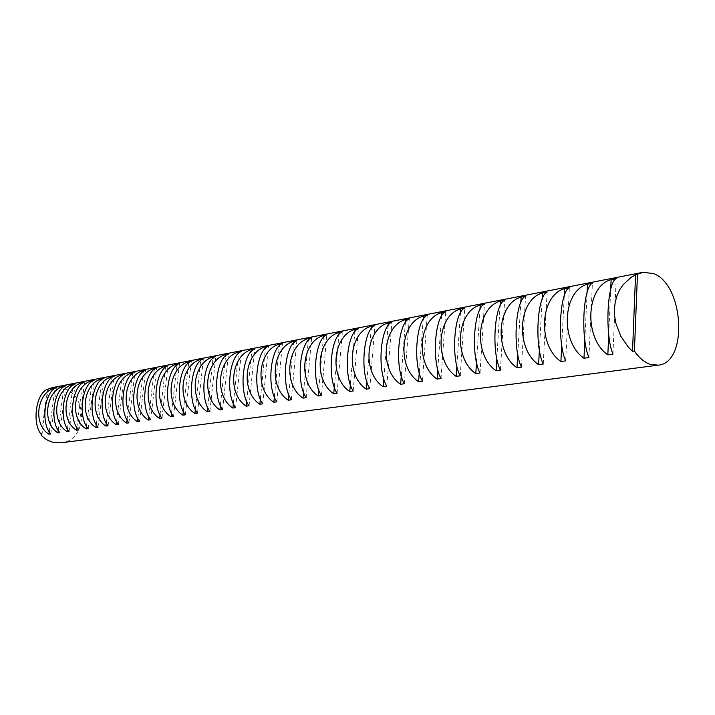<?xml version="1.0" encoding="UTF-8"?>
<svg xmlns="http://www.w3.org/2000/svg" width="715" height="715" viewBox="0 0 715 715"><rect width="100%" height="100%" fill="white"/><g stroke="black" fill="none" stroke-linecap="round" stroke-linejoin="round"><path stroke-width="0.54" stroke-dasharray="3.58 2.68" d="M52.293 387.646L61.347 387.807C88.124 392.535 88.222 440.556 61.284 442.791M47.324 389.514L41.363 434.389M608.742 334.057L610.673 289.745M612.952 354.131L616.187 278.618M584.852 339.714L587.078 292.935M588.928 357.545L592.395 283.247M561.767 344.836L564.251 296.278M565.699 360.843L569.381 287.725M539.423 349.546L542.149 299.701M543.23 364.033L547.118 292.051M517.794 353.925L520.752 303.142M521.476 367.117L525.552 296.251M496.853 358.009L500.017 306.574M500.42 370.102L504.665 300.309M476.556 361.862L479.917 309.979M480.015 372.998L484.413 304.25M456.885 365.508L460.424 313.34M460.228 375.813L464.777 308.067M437.803 368.958L441.504 316.647M441.048 378.53L445.731 311.776M419.285 372.256L423.146 319.9M422.431 381.175L427.248 315.369M401.303 375.402L405.316 323.082M404.359 383.741L409.293 318.863M383.848 378.414L387.986 326.201M386.815 386.225L391.856 322.251M366.884 381.31L371.148 329.249M369.762 388.647L374.901 325.548M350.395 384.089L354.783 332.234M353.192 390.998L358.43 328.748M334.361 386.761L338.856 335.156M337.078 393.286L342.405 331.867M318.756 389.335L323.359 338.007M321.41 395.511L326.809 334.906M303.58 391.829L308.272 340.796M306.154 397.674L311.633 337.855M288.806 394.233L293.588 343.522M291.309 399.783L296.85 340.724M274.417 396.557L279.279 346.185M276.857 401.839L282.461 343.531M260.394 398.809L265.337 348.786M262.771 403.832L268.429 346.257M246.729 400.99L251.743 351.333M249.052 405.78L254.763 348.911M233.412 403.108L238.488 353.818M235.673 407.675L241.438 351.503M220.426 405.164L225.565 356.249M222.633 409.534L228.434 354.032M207.761 407.157L212.954 358.617M209.906 411.34L215.751 356.499M195.401 409.096L200.647 360.941M197.492 413.1L203.373 358.912M183.335 410.982L188.626 363.211M185.382 414.816L191.289 361.254M171.555 412.814L176.891 365.428M173.548 416.496L179.492 363.551M160.053 414.602L165.424 367.599M162.001 418.132L167.971 365.794M148.809 416.336L154.226 369.727M150.722 419.741L156.71 367.984M137.834 418.034L143.277 371.8M139.693 421.305L145.708 370.12M127.1 419.678L132.579 373.829M128.915 422.833L134.956 372.211M116.608 421.287L122.113 375.822M118.386 424.326L124.437 374.258M106.347 422.86L111.88 377.77M108.081 425.791L114.15 376.26M96.311 424.388L101.87 379.674M98.009 427.221L104.086 378.217M86.488 425.881L92.074 381.542M88.151 428.616L94.246 380.13M76.88 427.347L82.484 383.374M78.507 429.983L84.611 382.007M67.469 428.777L73.091 385.171M69.069 431.324L75.173 383.839M58.264 430.171L63.903 386.922M59.828 432.638L65.941 385.635M49.246 431.529L54.894 388.647M50.774 433.925L56.887 387.396M41.917 435.176L48.03 389.121"/><path stroke-width="1.07" d="M48.897 434.184C32.541 424.192 36.867 392.401 55.01 387.762L56.887 387.396C44.643 390.846 40.317 423.057 50.774 433.925L48.897 434.184L49.246 431.529M67.112 431.601C50.452 421.385 54.787 388.942 73.216 384.223L75.173 383.839C62.893 387.316 58.567 420.197 69.069 431.324L67.112 431.601L67.469 428.777M86.104 428.911C69.149 418.463 73.475 385.331 92.199 380.532L94.246 380.13C81.939 383.633 77.622 417.22 88.151 428.616L86.104 428.911L86.488 425.881M105.945 426.095C88.669 415.406 92.995 381.56 112.014 376.68L114.15 376.26C101.834 379.79 97.526 414.11 108.081 425.791L105.945 426.095L106.347 422.86M126.68 423.146C109.082 412.206 113.381 377.618 132.722 372.649L134.956 372.211C122.631 375.768 118.341 410.857 128.915 422.833L126.68 423.146L127.1 419.678M148.38 420.071C130.434 408.864 134.724 373.489 154.377 368.44L156.71 367.984C144.394 371.559 140.131 407.443 150.722 419.741L148.38 420.071L148.809 416.336M171.1 416.845C152.804 405.36 157.059 369.172 177.052 364.024L179.492 363.551C167.203 367.144 162.966 403.877 173.548 416.496L171.1 416.845L171.555 412.814M194.918 413.467C176.256 401.687 180.484 364.641 200.808 359.404L203.373 358.912C191.12 362.514 186.928 400.132 197.492 413.1L194.918 413.467L195.401 409.096M219.925 409.918C200.888 397.835 205.071 359.895 225.743 354.56L228.434 354.032C216.243 357.661 212.087 396.199 222.633 409.534L219.925 409.918L220.426 405.164M246.21 406.183C226.771 393.786 230.9 354.899 251.93 349.465L254.763 348.911C242.644 352.549 238.56 392.061 249.052 405.78L246.21 406.183L246.729 400.99M273.863 402.259C254.013 389.523 258.079 349.644 279.476 344.103L282.461 343.531C270.449 347.168 266.427 387.7 276.857 401.839L273.863 402.259L274.417 396.557M302.999 398.121C282.72 385.028 286.715 344.112 308.487 338.463L311.633 337.855C299.755 341.502 295.822 383.106 306.154 397.674L302.999 398.121L303.58 391.829M333.744 393.759C313.027 380.282 316.924 338.267 339.089 332.511L342.405 331.867C330.688 335.514 326.862 378.253 337.078 393.286L333.744 393.759L334.361 386.761M366.241 389.148C345.05 375.268 348.84 332.1 371.398 326.228L374.901 325.548C363.399 329.186 359.69 373.123 369.762 388.647L366.241 389.148L366.884 381.31M400.623 384.268C378.95 369.959 382.614 325.566 405.584 319.578L409.293 318.863C398.032 322.483 394.474 367.689 404.359 383.741L400.623 384.268L401.303 375.402M437.08 379.093C414.906 364.328 418.418 318.649 441.798 312.535L445.731 311.776C434.774 315.369 431.377 361.915 441.048 378.53L437.08 379.093L437.803 368.958M475.797 373.596C453.096 358.349 456.429 311.293 480.23 305.064L484.413 304.25C473.813 307.816 470.613 355.784 480.015 372.998L475.797 373.596L476.556 361.862M516.99 367.751C493.734 351.986 496.862 303.473 521.101 297.118L525.552 296.251C515.381 299.773 512.414 349.251 521.476 367.117L516.99 367.751L517.794 353.925M560.909 361.522C537.081 345.202 539.959 295.143 564.644 288.645L569.381 287.725C559.72 291.193 557.021 342.279 565.699 360.843L560.909 361.522L561.767 344.836M607.83 354.863C583.395 337.945 585.996 286.241 611.119 279.61L616.187 278.618C607.133 282.014 604.738 334.826 612.952 354.131L607.83 354.863L608.742 334.057M583.976 358.251C559.845 341.636 562.589 290.764 587.498 284.204L592.395 283.247C583.02 286.679 580.473 338.615 588.928 357.545L583.976 358.251L584.852 339.714M538.592 364.686C515.05 348.652 518.062 299.379 542.524 292.944L547.118 292.051C537.188 295.554 534.346 345.828 543.23 364.033L538.592 364.686L539.423 349.546M496.076 370.719C473.098 355.221 476.324 307.45 500.348 301.149L504.665 300.309C494.271 303.857 491.178 352.575 500.42 370.102L496.076 370.719L496.853 358.009M456.143 376.385C433.701 361.388 437.133 315.029 460.728 308.853L464.777 308.067C453.998 311.651 450.691 358.903 460.228 375.813L456.143 376.385L456.885 365.508M418.588 381.721C396.664 367.188 400.248 322.161 423.423 316.11L427.248 315.369C416.13 318.979 412.644 364.847 422.431 381.175L418.588 381.721L419.285 372.256M383.186 386.744C361.754 372.649 365.481 328.882 388.245 322.957L391.856 322.251C380.469 325.879 376.823 370.442 386.815 386.225L383.186 386.744L383.848 378.414M349.769 391.489C328.811 377.806 332.663 335.228 355.015 329.418L358.43 328.748C346.811 332.395 343.048 375.724 353.192 390.998L349.769 391.489L350.395 384.089M318.166 395.976C297.663 382.686 301.614 341.225 323.582 335.532L326.809 334.906C315.011 338.553 311.132 380.711 321.41 395.511L318.166 395.976L318.756 389.335M288.243 400.221C268.179 387.298 272.209 346.909 293.794 341.323L296.85 340.724C284.901 344.371 280.932 385.439 291.309 399.783L288.243 400.221L288.806 394.233M259.858 404.243C240.213 391.677 244.316 352.307 265.524 346.82L268.429 346.257C256.363 349.894 252.315 389.907 262.771 403.832L259.858 404.243L260.394 398.809M232.902 408.068C213.66 395.833 217.825 357.429 238.676 352.039L241.438 351.503C229.274 355.132 225.154 394.153 235.673 407.675L232.902 408.068L233.412 403.108M207.27 411.715C188.42 399.783 192.63 362.299 213.124 357.008L215.751 356.499C203.525 360.119 199.351 398.192 209.906 411.34L207.27 411.715L207.761 407.157M182.87 415.174C164.387 403.546 168.633 366.938 188.787 361.745L191.289 361.254C179.018 364.856 174.8 402.027 185.382 414.816L182.87 415.174L183.335 410.982M159.606 418.472C141.49 407.139 145.762 371.353 165.585 366.259L167.971 365.794C155.664 369.378 151.41 405.682 162.001 418.132L159.606 418.472L160.053 414.602M137.405 421.627C119.637 410.553 123.927 375.572 143.429 370.567L145.708 370.12C133.383 373.686 129.111 409.168 139.693 421.305L137.405 421.627L137.834 418.034M116.196 424.639C98.759 413.824 103.076 379.611 122.256 374.687L124.437 374.258C112.112 377.797 107.813 412.501 118.386 424.326L116.196 424.639L116.608 421.287M95.917 427.516C78.802 416.943 83.128 383.463 102.004 378.628L104.086 378.217C91.779 381.73 87.462 415.683 98.009 427.221L95.917 427.516L96.311 424.388M76.505 430.269C59.703 419.937 64.028 387.155 82.609 382.4L84.611 382.007C72.313 385.492 67.988 418.722 78.507 429.983L76.505 430.269L76.88 427.347M57.906 432.906C41.399 422.806 45.733 390.694 64.019 386.011L65.941 385.635C53.67 389.103 49.344 421.644 59.828 432.638L57.906 432.906L58.264 430.171M658.104 365.177L61.284 442.791L54.197 442.549C49.317 441.539 45 439.117 41.247 435.274L41.917 435.176C31.478 424.433 35.804 392.562 48.03 389.121L52.293 387.646L642.973 272.326L653.331 273.532C684.014 284.186 688.438 363.14 658.104 365.177L649.98 364.266C644.295 362.228 639.112 357.84 634.42 351.083L632.516 351.36L628.351 347.124L620.906 336.416L615.847 323.243L614.623 316.128L614.408 308.969L615.231 302.043L617.027 295.572L619.691 289.763L623.069 284.749L631.175 277.313L635.555 274.855L642.973 272.326M41.363 434.389L41.247 435.274M637.449 274.489L634.42 351.083M632.516 351.36L635.555 274.855M610.673 289.745L611.119 279.61M587.078 292.935L587.498 284.204M564.251 296.278L564.644 288.645M542.149 299.701L542.524 292.944M520.752 303.142L521.101 297.118M500.017 306.574L500.348 301.149M479.917 309.979L480.23 305.064M460.424 313.34L460.728 308.853M441.504 316.647L441.798 312.535M423.146 319.9L423.423 316.11M405.316 323.082L405.584 319.578M387.986 326.201L388.245 322.957M371.148 329.249L371.398 326.228M354.783 332.234L355.015 329.418M338.856 335.156L339.089 332.511M323.359 338.007L323.582 335.532M308.272 340.796L308.487 338.463M293.588 343.522L293.794 341.323M279.279 346.185L279.476 344.103M265.337 348.786L265.524 346.82M251.743 351.333L251.93 349.465M238.488 353.818L238.676 352.039M225.565 356.249L225.743 354.56M212.954 358.617L213.124 357.008M200.647 360.941L200.808 359.404M188.626 363.211L188.787 361.745M176.891 365.428L177.052 364.024M165.424 367.599L165.585 366.259M154.226 369.727L154.377 368.44M143.277 371.8L143.429 370.567M132.579 373.829L132.722 372.649M122.113 375.822L122.256 374.687M111.88 377.77L112.014 376.68M101.87 379.674L102.004 378.628M92.074 381.542L92.199 380.532M82.484 383.374L82.609 382.4M73.091 385.171L73.216 384.223M63.903 386.922L64.019 386.011M54.894 388.647L55.01 387.762"/></g></svg>
